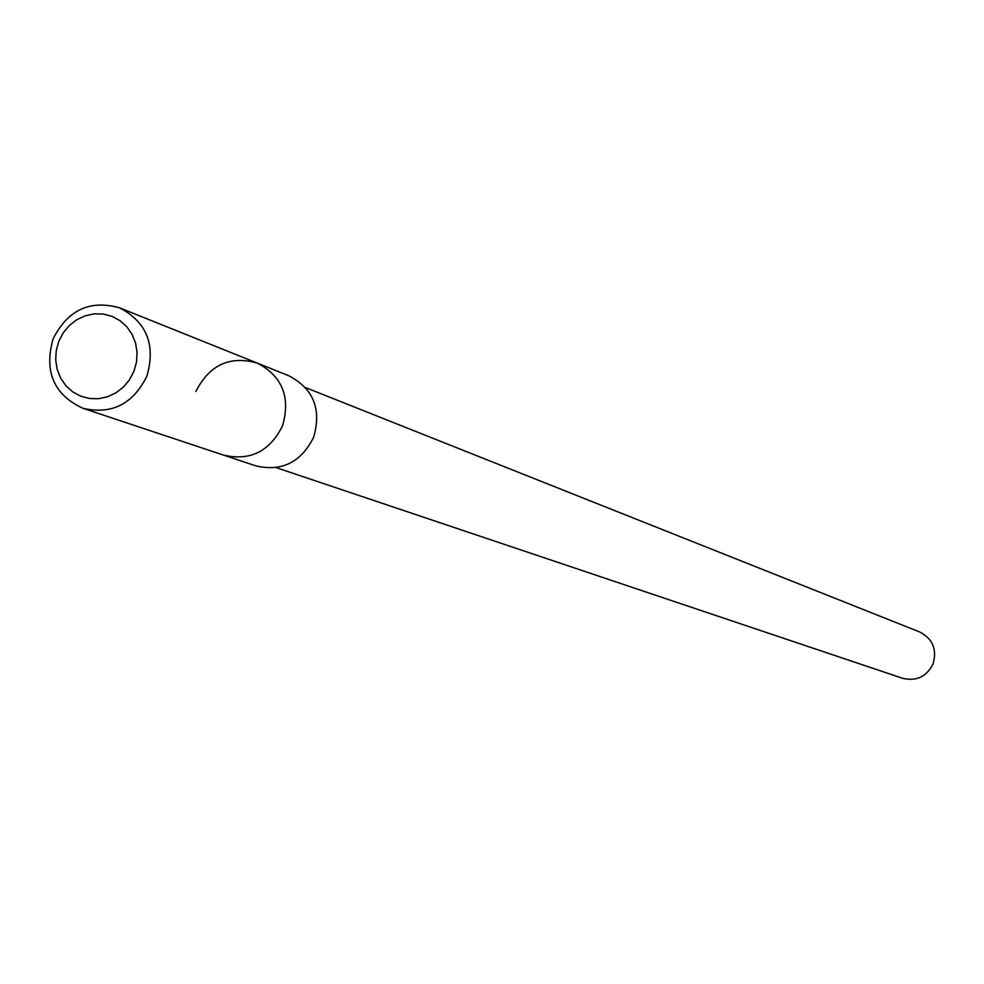 <?xml version="1.0" encoding="UTF-8"?>
<svg xmlns="http://www.w3.org/2000/svg" width="984" height="984" viewBox="0 0 984 984"><rect width="100%" height="100%" fill="white"/><g stroke="black" fill="none" stroke-linecap="round" stroke-linejoin="round"><path stroke-width="1.48" d="M276.172 467.634L902.549 678.284C916.387 681.555 926.559 676.746 933.066 663.868C937.211 649.403 932.709 638.751 919.56 631.925L305.532 387.585M82.902 408.286C53.812 394.707 43.886 371.583 53.087 338.914C67.847 309.849 90.061 299.505 119.728 307.881C146.862 322.223 155.903 345.015 146.837 376.282C132.901 404.203 111.586 414.867 82.902 408.286L255.877 465.875C281.842 471.865 301.092 462.332 313.613 437.302C321.731 409.258 313.49 388.754 288.915 375.802L257.328 363.121C282.396 376.343 290.784 397.265 282.494 425.912C269.702 451.484 250.071 461.225 223.589 455.125C250.071 461.225 269.702 451.484 282.494 425.912C290.784 397.265 282.396 376.343 257.328 363.121C229.936 355.359 209.469 364.793 195.914 391.423M58.806 341.3L63.247 332.813L69.335 325.507L76.777 319.726L85.214 315.778L94.193 313.847L103.295 314.044L112.053 316.356L120.036 320.673L126.825 326.786L132.09 334.376L135.571 343.072L137.071 352.432L136.518 361.989L133.947 371.251L129.494 379.775L123.369 387.106L115.878 392.874L107.416 396.81L98.412 398.717L89.298 398.483L80.54 396.122L72.595 391.78L65.83 385.654L60.602 378.065L57.17 369.381L55.694 360.046L56.248 350.525L58.806 341.3M119.728 307.881L257.328 363.121"/></g></svg>

